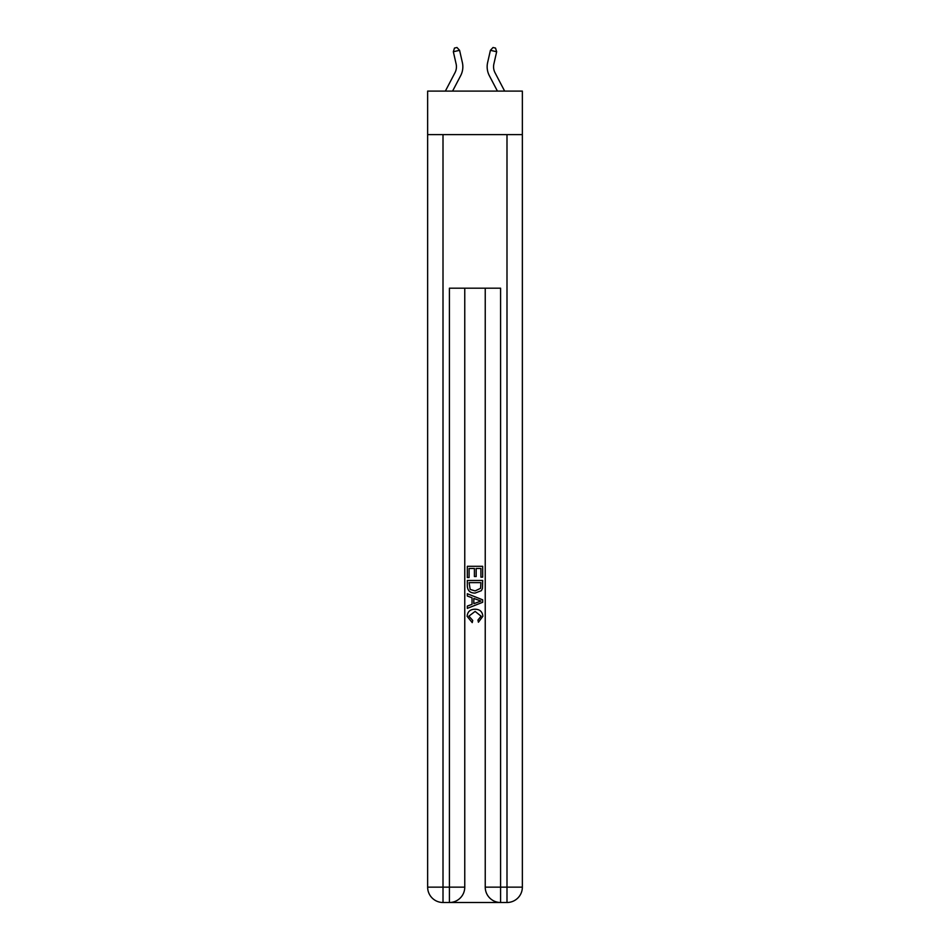 <?xml version="1.0" encoding="UTF-8"?>
<svg xmlns="http://www.w3.org/2000/svg" width="950" height="950" viewBox="0 0 950 950"><rect width="100%" height="100%" fill="white"/><g stroke="black" fill="none" stroke-linecap="round" stroke-linejoin="round"><path stroke-width="1.43" d="M522.357 134.615L522.357 91.093L427.642 91.093L427.642 134.615L522.357 134.615L522.357 887.146L506.991 887.146L506.991 134.615M456.119 63.935A12.801 12.801 -20.6 0 1 454.979 72.722L445.36 91.093L454.979 72.722A12.801 12.801 -37.7 0 0 456.119 63.935L453.34 51.739L454.48 48.07L456.974 47.5L459.586 50.314L462.365 62.522A19.202 19.202 159.4 0 1 460.655 75.691L452.58 91.093M495.021 72.722L504.64 91.093L495.021 72.722A12.801 12.801 20.6 0 1 493.881 63.935L496.66 51.739L490.414 50.314L487.635 62.522A19.202 19.202 -159.4 0 0 489.345 75.691L497.42 91.093M450.561 902.5L499.439 902.5M485.236 288.194L485.236 887.146A15.354 15.354 0 0 0 500.591 902.5L500.591 887.146L485.236 887.146A15.354 15.354 0 0 0 500.591 902.5L506.991 902.5L506.991 887.146L500.591 887.146L500.591 288.194L449.409 288.194L449.409 887.146L427.642 887.146L427.642 134.615M464.764 288.194L464.764 887.146A15.354 15.354 0 0 1 449.409 902.5L443.009 902.5A15.354 15.354 0 0 1 427.642 887.146A15.354 15.354 0 0 0 443.009 902.5L443.009 134.615M506.991 902.5A15.354 15.354 0 0 0 522.357 887.146A15.354 15.354 0 0 1 506.991 902.5M467.317 577.529L467.317 566.307L482.683 566.307L482.683 577.137L480.902 577.137L480.902 568.468L476.176 568.468L476.176 576.543L474.406 576.543L474.406 568.468L469.098 568.468L469.098 577.529L467.317 577.529M467.317 585.984L467.317 580.474L482.683 580.474L482.457 588.442L481.365 590.674L475.083 593.085C470.167 593.097 467.59 590.734 467.317 585.984M469.098 582.647L470.179 589.439L475.119 590.912L480.593 588.299L480.902 582.647L469.098 582.647M467.317 596.03L467.317 593.738L482.683 599.83L482.683 602.276L467.317 608.368L467.317 606.076L472.043 604.331L472.043 597.788L467.317 596.03M478.076 600.008L473.824 598.429L473.824 603.678L480.902 601.053L478.076 600.008M468.896 616.146L472.744 620.445L472.233 622.618L467.127 616.348C467.543 611.634 470.202 609.259 475.119 609.223C479.833 609.33 482.422 611.681 482.873 616.301L478.408 622.226L477.945 620.053L481.104 616.194L475.119 611.396L468.896 616.146M459.586 50.314L453.34 51.739M487.635 62.522L490.414 50.314L493.026 47.5L495.52 48.07L496.66 51.739M464.764 887.146L449.409 887.146L449.409 902.5A15.354 15.354 0 0 0 464.764 887.146"/></g></svg>
